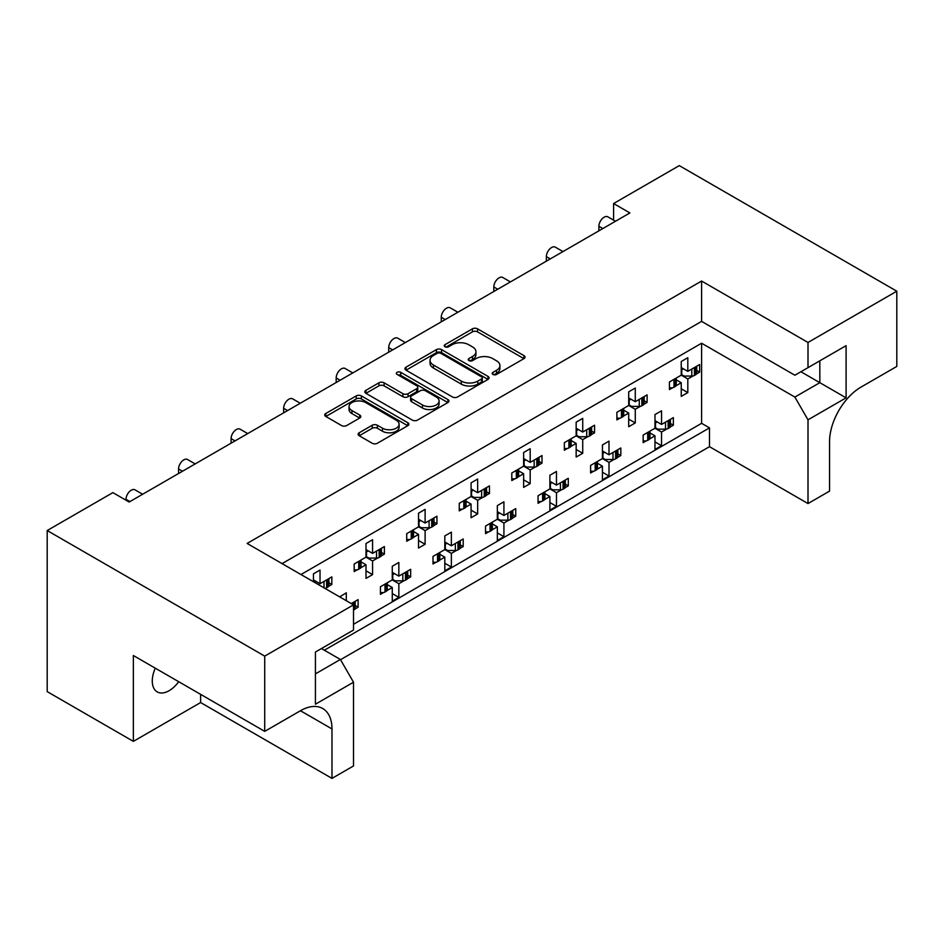 <?xml version="1.0" encoding="UTF-8"?>
<svg xmlns="http://www.w3.org/2000/svg" width="944" height="944" viewBox="0 0 944 944"><rect width="100%" height="100%" fill="white"/><g stroke="black" fill="none" stroke-linecap="round" stroke-linejoin="round"><path stroke-width="1.42" d="M492.957 374.438A2.549 1.475 0 0 0 496.568 374.438L523.967 358.626A3.646 2.1 0 0 0 525.041 357.139A3.646 2.1 0 0 0 523.967 355.64L477.558 328.842A3.646 2.1 0 0 0 472.389 328.842L445.002 344.666A2.549 1.475 0 0 0 444.246 345.705A2.549 1.475 0 0 0 445.002 346.755A2.549 1.475 0 0 0 448.612 346.755L452.152 344.702A11.67 6.738 0 0 1 468.661 344.702L472.519 346.932A11.67 6.738 0 0 1 475.941 351.699A11.67 6.738 0 0 1 472.519 356.466L468.979 358.508A2.549 1.475 0 0 0 468.236 359.558A2.549 1.475 0 0 0 468.979 360.596A2.549 1.475 0 0 0 472.59 360.596L476.13 358.543A11.67 6.738 0 0 1 492.638 358.543L496.509 360.785A11.67 6.738 0 0 1 499.919 365.54A11.67 6.738 0 0 1 496.509 370.308L492.957 372.361A2.549 1.475 0 0 0 492.213 373.399A2.549 1.475 0 0 0 492.957 374.438L492.957 372.361M178.699 681.698A23.777 13.723 -60 0 1 169.094 690.713A23.777 13.723 -60 0 1 157.211 691.893A23.777 13.723 -60 0 1 155.288 668.187M359.192 432.765A3.646 2.1 0 0 0 358.118 434.252A3.646 2.1 0 0 0 359.192 435.739L372.207 443.255A3.646 2.1 0 0 0 377.376 443.255L407.796 425.697A3.646 2.1 0 0 0 408.87 424.198A3.646 2.1 0 0 0 407.796 422.711L361.387 395.914A3.646 2.1 0 0 0 356.23 395.914L325.798 413.484A3.646 2.1 0 0 0 324.724 414.971A3.646 2.1 0 0 0 325.798 416.457L341.527 425.543A3.646 2.1 0 0 0 346.684 425.543L359.711 418.027A3.646 2.1 0 0 0 360.773 416.54A3.646 2.1 0 0 0 359.711 415.041L351.911 410.546A9.759 5.629 0 0 1 349.044 406.557A9.759 5.629 0 0 1 355.074 401.353A9.759 5.629 0 0 1 365.706 402.581L396.256 420.222A9.759 5.629 0 0 1 399.111 424.198A9.759 5.629 0 0 1 393.093 429.402A9.759 5.629 0 0 1 382.462 428.187L377.376 425.248A3.646 2.1 0 0 0 372.207 425.248L359.192 432.765L359.192 435.739M701.604 281.041L701.604 321.385L794.872 375.228L846.095 345.657L846.095 397.837L808.005 419.82L808.005 503.553L829.552 491.116L829.552 441.662A44.58 25.736 120 0 1 861.07 387.064L896.8 366.437L896.8 291.2L808.005 342.471L701.604 281.041L247.116 543.437L353.516 604.868L264.721 656.127L47.2 530.54L112.879 492.626L129.163 502.031L629.884 212.943L613.6 203.538L613.6 220.129M896.8 291.2L679.279 165.613L613.6 203.538M452.412 396.964A3.646 2.1 0 0 0 457.569 396.964L488.001 379.394A3.646 2.1 0 0 0 489.063 377.907A3.646 2.1 0 0 0 488.001 376.408L441.58 349.61A3.646 2.1 0 0 0 436.423 349.61L405.991 367.181A3.646 2.1 0 0 0 404.929 368.667A3.646 2.1 0 0 0 405.991 370.166L452.412 396.964M398.12 374.992A2.549 1.475 0 0 1 400.704 375.358L447.845 402.569L417.472 420.104A3.646 2.1 0 0 1 412.316 420.104L365.894 393.306L365.894 390.332A3.646 2.1 0 0 0 364.832 391.819A3.646 2.1 0 0 0 365.894 393.306M365.894 390.332L378.922 382.816A3.646 2.1 0 0 1 384.078 382.816L402.899 393.683A3.646 2.1 0 0 0 408.056 393.683L416.693 388.692A3.646 2.1 0 0 0 417.767 387.205A3.646 2.1 0 0 0 416.693 385.718L397.094 374.402A2.549 1.475 0 0 1 396.35 373.364A2.549 1.475 0 0 1 397.931 371.995A2.549 1.475 0 0 1 400.704 372.314L447.893 399.56A3.646 2.1 0 0 1 448.966 401.058A3.646 2.1 0 0 1 447.893 402.545L447.893 399.56M701.604 321.385L282.067 563.615M808.005 342.471L808.005 367.653M321.467 648.552L340.383 659.467L353.516 682.217L315.426 704.212L315.426 652.033L353.516 630.037L353.516 604.868M340.513 659.703L709.487 446.677L709.487 427.868L324.358 650.215M670.429 423.514L673.367 425.213L670.228 427.018M649.979 432.942L654.971 435.821L649.779 438.83M646.298 440.836L643.159 442.653L643.159 435.066L654.971 428.246L661.543 432.033L661.543 445.686L654.971 449.474L654.971 435.821M666.747 429.036L661.543 432.033M673.367 425.213L673.367 417.626L661.543 424.446L654.971 420.658M617.883 453.852L620.822 455.539L617.683 457.356M597.446 463.28L602.437 466.159L597.233 469.156M593.752 471.174L590.614 472.991L590.614 465.404L602.437 458.572L602.437 444.931L608.998 441.131L608.998 454.784L620.822 447.963L620.822 455.539M602.437 458.583L608.998 462.371L608.998 476.024L602.437 479.812L602.437 466.159M614.202 459.374L608.998 462.371M602.437 450.996L608.998 454.784M565.35 484.189L568.288 485.877L565.137 487.694M549.892 481.334L556.464 485.122L568.288 478.289L568.288 485.877M556.464 485.122L556.464 471.469L549.892 475.257L549.892 488.909L538.068 495.742L538.068 503.317L541.219 501.512M544.9 493.618L549.892 496.497L544.7 499.494M549.892 488.909L556.464 492.709L556.464 506.35L549.892 510.149L549.892 496.497M561.656 489.7L556.464 492.709M512.804 514.515L515.743 516.215L512.604 518.032M497.346 511.66L503.919 515.459L515.743 508.627L515.743 516.215M503.919 515.459L503.919 501.807L497.346 505.595L497.346 519.247L485.535 526.068L485.535 533.655L488.673 531.838M492.355 523.944L497.346 526.835L492.154 529.832M497.346 519.247L503.919 523.035L503.919 536.688L497.346 540.487L497.346 526.835M509.111 520.038L503.919 523.035M460.259 544.853L463.197 546.552L460.058 548.358M444.813 541.998L451.374 545.785L463.197 538.965L463.197 546.552M451.374 545.785L451.374 532.145L444.813 535.932L444.813 549.585L432.989 556.405L432.989 563.993L436.128 562.176M439.821 554.281L444.813 557.161L439.609 560.17M444.813 549.585L451.374 553.373L451.374 567.025L444.813 570.813L444.813 557.161M456.577 550.376L451.374 553.373M407.725 575.191L410.652 576.878L407.513 578.696M392.267 572.335L398.84 576.123L410.652 569.303L410.652 576.878M398.84 576.123L398.84 562.471L392.267 566.27L392.267 579.911L380.444 586.743L380.444 594.331L383.583 592.513M387.276 584.619L392.267 587.498L387.075 590.496M392.267 579.911L398.84 583.711L398.84 597.363L392.267 601.151L392.267 587.498M404.032 580.713L398.84 583.711M355.18 605.517L358.118 607.216L354.979 609.033M351.286 603.582L358.118 599.629L358.118 607.216M126.012 500.214L126.012 499.305A7.434 4.295 -60 0 1 131.263 490.196A7.434 4.295 -60 0 1 134.98 489.83L142.638 494.255M178.558 473.51L178.558 468.967A7.434 4.295 -60 0 1 183.809 459.87A7.434 4.295 -60 0 1 187.526 459.492L195.184 463.917M231.091 443.184L231.091 438.63A7.434 4.295 -60 0 1 236.354 429.532A7.434 4.295 -60 0 1 240.071 429.166L247.717 433.579M283.637 412.847L283.637 408.292A7.434 4.295 -60 0 1 288.888 399.194A7.434 4.295 -60 0 1 292.605 398.828L300.263 403.253M336.182 382.509L336.182 377.966A7.434 4.295 -60 0 1 341.433 368.856A7.434 4.295 -60 0 1 345.15 368.49L352.808 372.915M388.716 352.171L388.716 347.628A7.434 4.295 -60 0 1 393.978 338.53A7.434 4.295 -60 0 1 397.695 338.153L405.342 342.578M441.261 321.845L441.261 317.29A7.434 4.295 -60 0 1 446.512 308.192A7.434 4.295 -60 0 1 450.229 307.827L457.887 312.24M493.806 291.507L493.806 286.952A7.434 4.295 -60 0 1 499.057 277.855A7.434 4.295 -60 0 1 502.774 277.489L510.433 281.914M546.352 261.169L546.352 256.626A7.434 4.295 -60 0 1 551.603 247.517A7.434 4.295 -60 0 1 555.32 247.151L562.966 251.576M598.885 230.843L598.885 226.289A7.434 4.295 -60 0 1 604.148 217.191A7.434 4.295 -60 0 1 607.853 216.825L615.512 221.238M696.696 370.426L699.634 372.125L696.495 373.942M676.258 379.854L681.249 382.745L676.046 385.742M672.565 387.748L669.426 389.565L669.426 381.978L681.249 375.157L687.81 378.945L687.81 392.598L681.249 396.386L681.249 382.745M693.014 375.948L687.81 378.945M699.634 372.125L699.634 364.537L687.81 371.37L681.249 367.57M644.162 400.763L647.1 402.463L643.95 404.268M623.713 410.192L628.704 413.071L623.512 416.08M620.031 418.086L616.88 419.903L616.88 412.316L628.704 405.495L635.277 409.283L635.277 422.936L628.704 426.723L628.704 413.071M640.469 406.286L635.277 409.283M647.1 402.463L647.1 394.875L635.277 401.696L628.704 397.908M591.617 431.101L594.555 432.789L591.416 434.606M576.159 428.246L582.731 432.033L594.555 425.213L594.555 432.789M582.731 432.033L582.731 418.381L576.159 422.18L576.159 435.821L564.347 442.653L564.347 450.241L567.486 448.424M571.167 440.529L576.159 443.409L570.967 446.406M576.159 435.821L582.731 439.621L582.731 453.273L576.159 457.061L576.159 443.409M587.923 436.612L582.731 439.621M539.071 461.427L542.009 463.126L538.871 464.944M523.625 458.572L530.186 462.371L542.009 455.539L542.009 463.126M530.186 462.371L530.186 448.719L523.625 452.506L523.625 466.159L511.801 472.991L511.801 480.567L514.94 478.761M518.634 470.867L523.625 473.746L518.421 476.744M523.625 466.159L530.186 469.947L530.186 483.599L523.625 487.399L523.625 473.746M535.39 466.95L530.186 469.947M486.538 491.765L489.476 493.464L486.325 495.281M471.08 488.909L477.652 492.709L489.476 485.877L489.476 493.464M477.652 492.709L477.652 479.056L471.08 482.844L471.08 496.497L459.256 503.317L459.256 510.905L462.395 509.087M466.088 501.193L471.08 504.084L465.888 507.081M471.08 496.497L477.652 500.285L477.652 513.937L471.08 517.725L471.08 504.084M482.844 497.287L477.652 500.285M433.992 522.103L436.93 523.802L433.792 525.607M418.534 519.247L425.107 523.035L436.93 516.215L436.93 523.802M425.107 523.035L425.107 509.382L418.534 513.182L418.534 526.835L406.722 533.655L406.722 541.242L409.861 539.425M413.543 531.531L418.534 534.41L413.342 537.419M418.534 526.835L425.107 530.622L425.107 544.275L418.534 548.063L418.534 534.41M430.299 527.625L425.107 530.622M381.447 552.441L384.385 554.128L381.246 555.945M366.001 549.585L372.561 553.373L384.385 546.552L384.385 554.128M372.561 553.373L372.561 539.72L366.001 543.508L366.001 557.161L354.177 563.993L354.177 571.568L357.316 569.763M361.009 561.869L366.001 564.748L360.797 567.745M366.001 557.161L372.561 560.96L372.561 574.613L366.001 578.401L366.001 564.748M377.765 557.951L372.561 560.96M328.913 582.767L331.84 584.466L328.701 586.283M313.455 579.911L320.028 583.711L331.84 576.878L331.84 584.466M47.2 530.54L47.2 691.622L133.364 741.37L200.624 702.548L331.981 778.387L353.516 765.95L353.516 682.217M300.983 574.53L701.604 343.227L701.604 423.313L353.516 624.279M687.81 371.37L687.81 357.717L681.249 361.505L681.249 375.157M661.543 424.446L661.543 410.805L654.971 414.593L654.971 428.246M635.277 401.696L635.277 388.043L628.704 391.843L628.704 405.495M320.028 583.711L320.028 570.058L313.455 573.846L313.455 581.74M346.295 600.691L346.295 592.808L339.722 596.903M264.721 656.127L264.721 731.364L133.364 655.525L133.364 741.37M808.005 503.553L709.487 446.677M808.005 419.82L794.872 397.07L819.829 382.662L819.829 360.82L846.095 345.657M701.604 343.227L794.872 397.07M701.604 423.313L709.487 427.868M681.249 388.81L687.81 392.598M654.971 441.898L661.543 445.686M628.704 419.148L635.277 422.936M576.159 449.474L582.731 453.273M523.625 479.812L530.186 483.599M471.08 510.149L477.652 513.937M418.534 540.475L425.107 544.275M366.001 570.813L372.561 574.613M602.437 472.224L608.998 476.024M549.892 502.562L556.464 506.35M497.346 532.9L503.919 536.688M444.813 563.238L451.374 567.025M392.267 593.564L398.84 597.363M331.981 778.387L331.981 728.933A44.58 25.736 120 0 0 322.742 708.531A44.58 25.736 120 0 0 300.452 710.738L264.721 731.364M200.624 702.548L200.624 694.347M800.913 371.747L846.095 397.837M315.426 673.874L340.383 659.467M493.983 374.803L496.509 373.34A11.67 6.738 0 0 0 499.919 368.585L499.919 365.54M475.941 351.699L475.941 354.732A11.67 6.738 0 0 1 472.519 359.499L469.994 360.95M523.92 358.649L477.558 331.875A3.646 2.1 0 0 0 472.389 331.875L446.016 347.109M487.942 379.417L441.58 352.655A3.646 2.1 0 0 0 436.423 352.655L406.038 370.19M481.546 378.945A2.549 1.475 0 0 0 482.301 377.907A2.549 1.475 0 0 0 481.546 376.857L440.801 353.339A2.549 1.475 0 0 0 437.202 353.339L433.461 355.499A11.67 6.738 0 0 0 430.039 360.266A11.67 6.738 0 0 0 433.461 365.021L461.309 381.105A11.67 6.738 0 0 0 477.806 381.105L481.546 378.945L481.546 381.978A2.549 1.475 0 0 0 482.301 380.939L482.301 377.907M430.039 360.266L430.039 363.298A11.67 6.738 0 0 0 433.461 368.054L433.461 365.021M481.546 381.978L477.806 384.137A11.67 6.738 0 0 1 461.309 384.137L433.461 368.054M365.942 393.341L378.922 385.848L378.922 382.816M417.767 387.205L417.767 390.238A3.646 2.1 0 0 1 416.693 391.725L408.056 396.716A3.646 2.1 0 0 1 402.899 396.716L384.078 385.848A3.646 2.1 0 0 0 378.922 385.848M422.428 404.964A9.759 5.629 0 0 0 433.06 406.18A9.759 5.629 0 0 0 439.09 400.976A9.759 5.629 0 0 0 436.234 396.999L425.461 390.781A3.646 2.1 0 0 0 420.304 390.781L411.667 395.772A3.646 2.1 0 0 0 410.593 397.259A3.646 2.1 0 0 0 411.667 398.746L422.428 404.964L422.428 407.997A9.759 5.629 0 0 0 433.06 409.212A9.759 5.629 0 0 0 439.09 404.008L439.09 400.976M410.593 397.259L410.593 400.291A3.646 2.1 0 0 0 411.667 401.778L411.667 398.746M422.428 407.997L411.667 401.778M399.111 424.198L399.111 427.243A9.759 5.629 0 0 1 393.093 432.435A9.759 5.629 0 0 1 382.462 431.219L377.376 428.281A3.646 2.1 0 0 0 372.207 428.281L359.239 435.774M349.044 406.557L349.044 409.59A9.759 5.629 0 0 0 351.911 413.578L351.911 410.546M359.652 418.05L351.911 413.578M407.749 425.72L361.387 398.946A3.646 2.1 0 0 0 356.23 398.946L325.845 416.493M693.014 368.361A3.717 2.148 0 0 0 694.418 367.853L695.61 367.169A3.717 2.148 0 0 0 696.495 366.355M694.418 367.853L694.418 375.441L695.61 374.744L695.61 367.169M672.565 380.172A3.717 2.148 0 0 0 673.981 379.653L673.981 387.241L675.172 386.556L675.172 378.969A3.717 2.148 0 0 0 676.046 378.155M673.981 379.653L675.172 378.969M694.418 375.441A3.717 2.148 180 0 1 691.799 376.066L684.14 376.066L681.249 374.402M676.258 378.037L676.258 385.034A3.717 2.148 180 0 1 675.172 386.556M673.981 387.241A3.717 2.148 180 0 1 669.426 387.559M696.696 366.237L696.696 373.234A3.717 2.148 180 0 1 695.61 374.744M683.48 368.856L681.249 370.119M666.747 421.449A3.717 2.148 0 0 0 668.151 420.941L669.343 420.257A3.717 2.148 0 0 0 670.228 419.443M668.151 420.941L668.151 428.529L669.343 427.833L669.343 420.257M646.298 433.249A3.717 2.148 0 0 0 647.702 432.741L647.702 440.329L648.894 439.644L648.894 432.057A3.717 2.148 0 0 0 649.779 431.243M647.702 432.741L648.894 432.057M668.151 428.529A3.717 2.148 180 0 1 665.52 429.154L657.862 429.154L654.971 427.479M649.979 431.125L649.979 438.122A3.717 2.148 180 0 1 648.894 439.644M647.702 440.329A3.717 2.148 180 0 1 643.159 440.647M670.429 419.325L670.429 426.322A3.717 2.148 180 0 1 669.343 427.833M657.213 421.944L654.971 423.195M640.469 398.698A3.717 2.148 0 0 0 641.873 398.191L643.076 397.507A3.717 2.148 0 0 0 643.95 396.692M641.873 398.191L641.873 405.778L643.076 405.082L643.076 397.507M620.031 410.498A3.717 2.148 0 0 0 621.435 409.991L621.435 417.578L622.627 416.894L622.627 409.307A3.717 2.148 0 0 0 623.512 408.492M621.435 409.991L622.627 409.307M641.873 405.778A3.717 2.148 180 0 1 639.253 406.404L631.595 406.404L628.704 404.728M623.713 408.374L623.713 415.372A3.717 2.148 180 0 1 622.627 416.894M621.435 417.578A3.717 2.148 180 0 1 616.88 417.897M644.162 396.574L644.162 403.572A3.717 2.148 180 0 1 643.076 405.082M630.934 399.194L628.704 400.445M587.923 429.036A3.717 2.148 0 0 0 589.339 428.529L590.531 427.833A3.717 2.148 0 0 0 591.416 427.018M589.339 428.529L589.339 436.104L590.531 435.42L590.531 427.833M567.486 440.836A3.717 2.148 0 0 0 568.89 440.329L568.89 447.916L570.082 447.22L570.082 439.644A3.717 2.148 0 0 0 570.967 438.83M568.89 440.329L570.082 439.644M589.339 436.104A3.717 2.148 180 0 1 586.708 436.742L579.05 436.742L576.159 435.066M571.167 438.712L571.167 445.71A3.717 2.148 180 0 1 570.082 447.22M568.89 447.916A3.717 2.148 180 0 1 564.347 448.235M591.617 426.9L591.617 433.898A3.717 2.148 180 0 1 590.531 435.42M578.401 429.532L576.159 430.783M535.39 459.374A3.717 2.148 0 0 0 536.794 458.855L537.986 458.17A3.717 2.148 0 0 0 538.871 457.356M536.794 458.855L536.794 466.442L537.986 465.758L537.986 458.17M514.94 471.174A3.717 2.148 0 0 0 516.344 470.667L516.344 478.242L517.548 477.558L517.548 469.97A3.717 2.148 0 0 0 518.421 469.156M516.344 470.667L517.548 469.97M536.794 466.442A3.717 2.148 180 0 1 534.162 467.068L526.516 467.068L523.625 465.404M518.634 469.038L518.634 476.036A3.717 2.148 180 0 1 517.548 477.558M516.344 478.242A3.717 2.148 180 0 1 511.801 478.561M539.071 457.238L539.071 464.236A3.717 2.148 180 0 1 537.986 465.758M525.855 459.87L523.625 461.12M482.844 489.7A3.717 2.148 0 0 0 484.248 489.193L485.44 488.508A3.717 2.148 0 0 0 486.325 487.694M484.248 489.193L484.248 496.78L485.44 496.084L485.44 488.508M462.395 501.512A3.717 2.148 0 0 0 463.811 500.993L463.811 508.58L465.003 507.896L465.003 500.308A3.717 2.148 0 0 0 465.888 499.494M463.811 500.993L465.003 500.308M484.248 496.78A3.717 2.148 180 0 1 481.629 497.405L473.971 497.405L471.08 495.742M466.088 499.376L466.088 506.373A3.717 2.148 180 0 1 465.003 507.896M463.811 508.58A3.717 2.148 180 0 1 459.256 508.899M486.538 487.576L486.538 494.573A3.717 2.148 180 0 1 485.44 496.084M473.31 490.196L471.08 491.458M430.299 520.038A3.717 2.148 0 0 0 431.715 519.53L432.907 518.834A3.717 2.148 0 0 0 433.792 518.032M431.715 519.53L431.715 527.106L432.907 526.422L432.907 518.834M409.861 531.838A3.717 2.148 0 0 0 411.265 531.33L411.265 538.918L412.457 538.222L412.457 530.646A3.717 2.148 0 0 0 413.342 529.832M411.265 531.33L412.457 530.646M431.715 527.106A3.717 2.148 180 0 1 429.083 527.743L421.425 527.743L418.534 526.068M413.543 529.714L413.543 536.711A3.717 2.148 180 0 1 412.457 538.222M411.265 538.918A3.717 2.148 180 0 1 406.722 539.236M433.992 517.914L433.992 524.911A3.717 2.148 180 0 1 432.907 526.422M420.776 520.533L418.534 521.784M377.765 550.376A3.717 2.148 0 0 0 379.169 549.868L380.361 549.172A3.717 2.148 0 0 0 381.246 548.358M379.169 549.868L379.169 557.444L380.361 556.759L380.361 549.172M357.316 562.176A3.717 2.148 0 0 0 358.72 561.668L358.72 569.256L359.912 568.559L359.912 560.984A3.717 2.148 0 0 0 360.797 560.17M358.72 561.668L359.912 560.984M379.169 557.444A3.717 2.148 180 0 1 376.538 558.069L368.892 558.069L366.001 556.405M361.009 560.052L361.009 567.049A3.717 2.148 180 0 1 359.912 568.559M358.72 569.256A3.717 2.148 180 0 1 354.177 569.574M381.447 548.24L381.447 555.237A3.717 2.148 180 0 1 380.361 556.759M368.231 550.871L366.001 552.122M325.22 580.702A3.717 2.148 0 0 0 326.624 580.194L327.816 579.51A3.717 2.148 0 0 0 328.701 578.696M326.624 580.194L326.624 587.782L327.816 587.097L327.816 579.51M328.913 578.578L328.913 585.575A3.717 2.148 180 0 1 327.816 587.097M326.624 587.782A3.717 2.148 180 0 1 324.901 588.348M315.685 581.209L314.116 582.118M614.202 451.787A3.717 2.148 0 0 0 615.606 451.279L616.798 450.583A3.717 2.148 0 0 0 617.683 449.769M615.606 451.279L615.606 458.855L616.798 458.17L616.798 450.583M593.752 463.587A3.717 2.148 0 0 0 595.168 463.079L595.168 470.667L596.36 469.97L596.36 462.395A3.717 2.148 0 0 0 597.233 461.581M595.168 463.079L596.36 462.395M615.606 458.855A3.717 2.148 180 0 1 612.986 459.492L605.328 459.492L602.437 457.816M597.446 461.463L597.446 468.46A3.717 2.148 180 0 1 596.36 469.97M595.168 470.667A3.717 2.148 180 0 1 590.614 470.985M617.883 449.651L617.883 456.648A3.717 2.148 180 0 1 616.798 458.17M604.667 452.282L602.437 453.533M561.656 482.124A3.717 2.148 0 0 0 563.061 481.605L564.264 480.921A3.717 2.148 0 0 0 565.137 480.107M563.061 481.605L563.061 489.193L564.264 488.508L564.264 480.921M541.219 493.924A3.717 2.148 0 0 0 542.623 493.417L542.623 500.993L543.815 500.308L543.815 492.721A3.717 2.148 0 0 0 544.7 491.918M542.623 493.417L543.815 492.721M563.061 489.193A3.717 2.148 180 0 1 560.441 489.818L552.783 489.818L549.892 488.154M544.9 491.789L544.9 498.798A3.717 2.148 180 0 1 543.815 500.308M542.623 500.993A3.717 2.148 180 0 1 538.068 501.311M565.35 479.989L565.35 486.986A3.717 2.148 180 0 1 564.264 488.508M552.122 482.62L549.892 483.871M509.111 512.45A3.717 2.148 0 0 0 510.527 511.943L511.719 511.259A3.717 2.148 0 0 0 512.604 510.444M510.527 511.943L510.527 519.53L511.719 518.846L511.719 511.259M488.673 524.262A3.717 2.148 0 0 0 490.078 523.743L490.078 531.33L491.269 530.646L491.269 523.059A3.717 2.148 0 0 0 492.154 522.244M490.078 523.743L491.269 523.059M510.527 519.53A3.717 2.148 180 0 1 507.896 520.156L500.237 520.156L497.346 518.492M492.355 522.126L492.355 529.124A3.717 2.148 180 0 1 491.269 530.646M490.078 531.33A3.717 2.148 180 0 1 485.535 531.649M512.804 510.326L512.804 517.324A3.717 2.148 180 0 1 511.719 518.846M499.588 512.958L497.346 514.209M456.577 542.788A3.717 2.148 0 0 0 457.982 542.281L459.173 541.596A3.717 2.148 0 0 0 460.058 540.782M457.982 542.281L457.982 549.868L459.173 549.172L459.173 541.596M436.128 554.588A3.717 2.148 0 0 0 437.532 554.081L437.532 561.668L438.736 560.984L438.736 553.396A3.717 2.148 0 0 0 439.609 552.582M437.532 554.081L438.736 553.396M457.982 549.868A3.717 2.148 180 0 1 455.35 550.494L447.704 550.494L444.813 548.818M439.821 552.464L439.821 559.462A3.717 2.148 180 0 1 438.736 560.984M437.532 561.668A3.717 2.148 180 0 1 432.989 561.987M460.259 540.664L460.259 547.662A3.717 2.148 180 0 1 459.173 549.172M447.043 543.284L444.813 544.535M404.032 573.126A3.717 2.148 0 0 0 405.436 572.619L406.628 571.922A3.717 2.148 0 0 0 407.513 571.108M405.436 572.619L405.436 580.194L406.628 579.51L406.628 571.922M383.583 584.926A3.717 2.148 0 0 0 384.999 584.419L384.999 592.006L386.19 591.31L386.19 583.734A3.717 2.148 0 0 0 387.075 582.92M384.999 584.419L386.19 583.734M405.436 580.194A3.717 2.148 180 0 1 402.817 580.831L395.158 580.831L392.267 579.156M387.276 582.802L387.276 589.799A3.717 2.148 180 0 1 386.19 591.31M384.999 592.006A3.717 2.148 180 0 1 380.444 592.325M407.725 570.99L407.725 577.988A3.717 2.148 180 0 1 406.628 579.51M394.498 573.622L392.267 574.872M351.487 603.464A3.717 2.148 0 0 0 352.903 602.945L354.094 602.26A3.717 2.148 0 0 0 354.979 601.446M353.516 610.178L354.094 602.26M355.18 601.328L355.18 608.325A3.717 2.148 180 0 1 354.094 609.848M602.827 228.566L598.885 226.289M550.281 258.892L546.352 256.626M497.748 289.23L493.806 286.952M445.202 319.568L441.261 317.29M392.657 349.905L388.716 347.628M340.123 380.231L336.182 377.966M287.578 410.569L283.637 408.292M235.032 440.907L231.091 438.63M182.499 471.245L178.558 468.967M129.953 501.571L126.012 499.305M300.452 710.738L331.981 728.933M496.509 373.34L496.509 370.308M468.979 360.596L468.979 358.508M472.519 359.499L472.519 356.466M445.002 346.755L445.002 344.666M472.389 331.875L472.389 328.842M477.558 331.875L477.558 328.842M523.967 358.626L523.967 355.64M405.991 370.166L405.991 367.181M436.423 352.655L436.423 349.61M441.58 352.655L441.58 349.61M488.001 379.394L488.001 376.408M461.309 384.137L461.309 381.105M477.806 384.137L477.806 381.105M384.078 385.848L384.078 382.816M402.899 396.716L402.899 393.683M408.056 396.716L408.056 393.683M416.693 391.725L416.693 388.692M400.704 375.358L400.704 372.314M372.207 428.281L372.207 425.248M377.376 428.281L377.376 425.248M382.462 431.219L382.462 428.187M359.711 418.027L359.711 415.041M325.798 416.457L325.798 413.484M356.23 398.946L356.23 395.914M361.387 398.946L361.387 395.914M407.796 425.697L407.796 422.711M681.733 369.871L681.733 374.685M691.799 376.066L691.799 369.069M655.466 422.959L655.466 427.762M665.52 429.154L665.52 422.157M629.2 400.209L629.2 405.011M639.253 406.404L639.253 399.406M576.654 430.535L576.654 435.349M586.708 436.742L586.708 429.732M524.109 460.873L524.109 465.687M534.162 467.068L534.162 460.07M471.563 491.21L471.563 496.013M481.629 497.405L481.629 490.408M419.03 521.548L419.03 526.351M429.083 527.743L429.083 520.746M366.484 551.874L366.484 556.689M376.538 558.069L376.538 551.072M324.004 587.829L324.004 581.41M602.921 453.285L602.921 458.1M612.986 459.492L612.986 452.495M550.376 483.623L550.376 488.437M560.441 489.818L560.441 482.821M497.842 513.961L497.842 518.775M507.896 520.156L507.896 513.158M445.297 544.299L445.297 549.101M455.35 550.494L455.35 543.496M392.751 574.625L392.751 579.439M402.817 580.831L402.817 573.822M352.903 602.945L352.903 604.502"/></g></svg>
